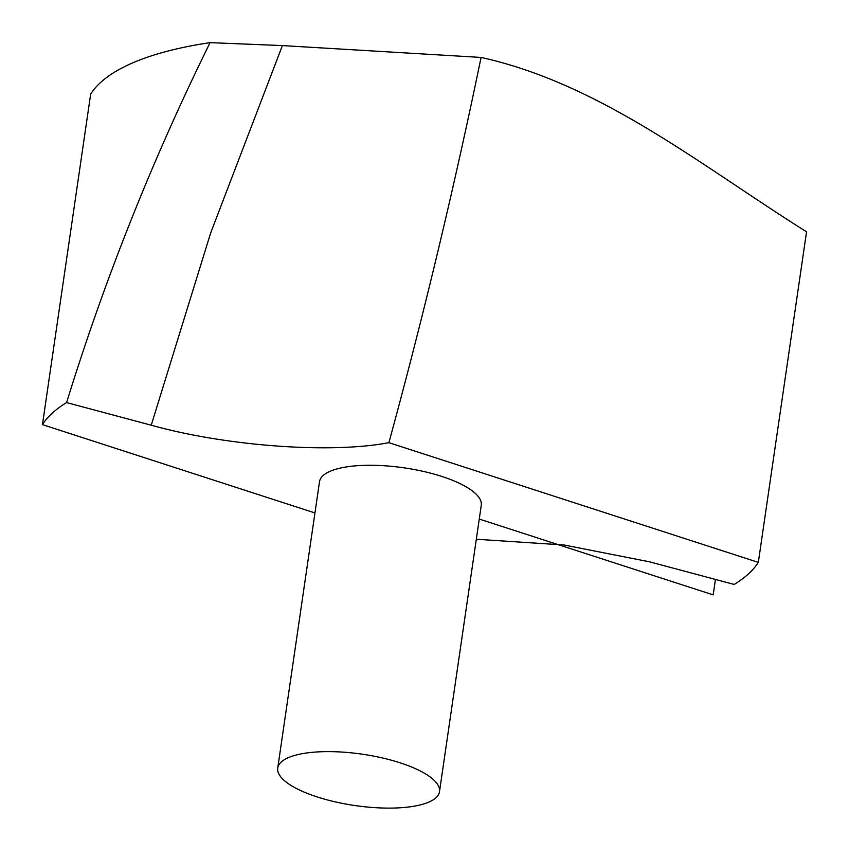 <?xml version="1.0" encoding="UTF-8"?>
<svg xmlns="http://www.w3.org/2000/svg" width="849" height="849" viewBox="0 0 849 849"><rect width="100%" height="100%" fill="white"/><g stroke="black" fill="none" stroke-linecap="round" stroke-linejoin="round"><path stroke-width="1.27" d="M210.064 42.641A367.819 116.706 -171.7 0 0 90.673 94.059L42.45 424.638A367.819 116.706 -171.7 0 1 66.583 402.585C104.809 279.066 152.629 159.081 210.064 42.641L282.399 45.581L481.075 57.435C454.236 187.544 423.513 315.955 388.895 442.669L758.327 562.388L806.55 231.809C701.571 166.011 601.389 84.04 481.075 57.435M439.495 791.661L481.266 505.314A81.737 25.937 -171.7 0 0 441.904 476.469A81.737 25.937 -171.7 0 0 319.511 481.712L277.729 768.069A81.737 25.937 -171.7 0 0 354.871 805.531A81.737 25.937 -171.7 0 0 439.495 791.661A81.737 25.937 -171.7 0 0 400.134 762.827A81.737 25.937 -171.7 0 0 277.729 768.069M388.895 442.669C331.354 453.78 226.683 446.298 151.239 425.2L66.583 402.585M314.947 512.945L42.45 424.638M476.321 539.242L564.023 544.994L649.538 561.826L734.183 584.441A367.819 116.706 -171.7 0 0 758.327 562.388M479.261 519.068L713.192 594.884L715.442 579.432M151.239 425.2L210.637 233.04L282.399 45.581"/></g></svg>
